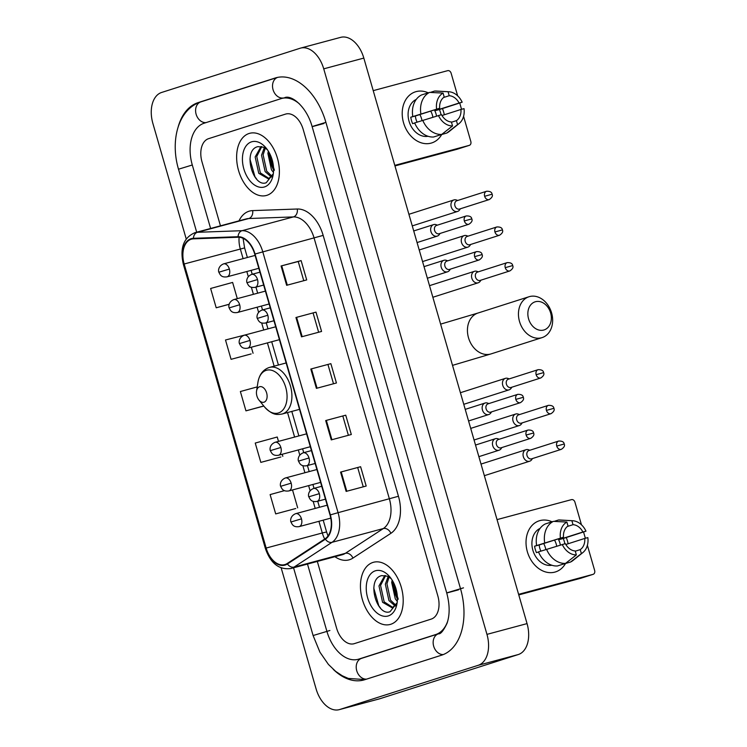 <?xml version="1.0" encoding="UTF-8"?>
<svg xmlns="http://www.w3.org/2000/svg" width="747" height="747" viewBox="0 0 747 747"><rect width="100%" height="100%" fill="white"/><g stroke="black" fill="none" stroke-linecap="round" stroke-linejoin="round"><path stroke-width="1.12" d="M390.746 624.287A32.186 20.384 -105 0 0 401.391 587.618A32.186 20.384 -105 0 0 373.481 562.276A32.186 20.384 -105 0 0 372.902 562.454A32.186 20.384 -105 0 0 362.258 599.113A32.186 20.384 -105 0 0 390.167 624.455A32.186 20.384 -105 0 0 390.746 624.287A32.186 20.384 -105 0 0 401.391 587.618A32.186 20.384 -105 0 0 373.481 562.276A32.186 20.384 -105 0 0 372.902 562.454A32.186 20.384 -105 0 0 362.258 599.113A32.186 20.384 -105 0 0 390.167 624.455A32.186 20.384 -105 0 0 390.746 624.287M266.931 195.312A32.186 20.384 -105 0 0 277.567 158.653A32.186 20.384 -105 0 0 249.666 133.311A32.186 20.384 -105 0 0 249.087 133.48A32.186 20.384 -105 0 0 238.442 170.139A32.186 20.384 -105 0 0 266.352 195.481A32.186 20.384 -105 0 0 266.931 195.312A32.186 20.384 -105 0 0 277.567 158.653A32.186 20.384 -105 0 0 249.666 133.311A32.186 20.384 -105 0 0 249.087 133.48A32.186 20.384 -105 0 0 238.442 170.139A32.186 20.384 -105 0 0 266.352 195.481A32.186 20.384 -105 0 0 266.931 195.312M285.065 564.517A21.458 13.595 75 0 1 284.682 564.629A21.458 13.595 75 0 1 266.156 548.046L184.173 263.99A21.458 13.595 75 0 1 191.568 239.133A21.458 13.595 75 0 1 193.52 238.844L238.162 237.238A21.458 13.595 75 0 1 254.727 254.12L330.025 515A21.458 13.595 75 0 1 325.178 538.718L287.221 563.49A21.458 13.595 75 0 1 285.065 564.517M285.214 565.031A21.999 13.932 -105 0 0 287.427 563.976L325.384 539.203A21.999 13.932 -105 0 0 330.351 514.898L255.054 254.017A21.999 13.932 -105 0 0 238.069 236.715L193.426 238.312A21.999 13.932 -105 0 0 183.846 264.102L265.839 548.149A21.999 13.932 -105 0 0 285.214 565.031M247.593 334.329L225.501 339.997L231.075 359.326L251.123 353.929M284.504 490.63L270.115 494.589L275.69 513.908L295.737 508.511M278.491 441.374L277.23 437.014L255.241 443.055L260.824 462.384L280.863 456.987M208.572 138.671A20.113 12.746 -105 0 0 202.007 161.875L220.468 225.827L202.007 161.875A20.113 12.746 -105 0 1 208.572 138.671L285.503 114.114L208.572 138.671M317.326 561.427L336.608 628.199A20.113 12.746 -105 0 0 353.966 643.755A20.113 12.746 -105 0 0 354.33 643.643L431.252 619.086A20.113 12.746 -105 0 0 437.826 595.891L303.226 129.558A20.113 12.746 -105 0 0 285.868 114.011A20.113 12.746 -105 0 0 285.503 114.114A20.113 12.746 -105 0 1 285.868 114.011A20.113 12.746 -105 0 1 303.226 129.558L437.826 595.891A20.113 12.746 -105 0 1 431.252 619.086L354.33 643.643A20.113 12.746 -105 0 1 353.966 643.755L353.966 643.755A20.113 12.746 -105 0 1 336.608 628.199L317.326 561.427M281.068 265.979L301.116 260.6L306.7 279.92L286.652 285.307L281.068 265.979L281.722 265.811L287.296 285.13M325.692 420.561L345.74 415.183L351.314 434.511L331.266 439.89L325.692 420.561L326.336 420.393L331.911 439.712M340.567 472.095L360.614 466.716L366.189 486.036L346.141 491.414L340.567 472.095L341.211 471.927L346.785 491.246M295.943 317.512L315.99 312.125L321.574 331.453L301.527 336.832L295.943 317.512L296.596 317.335L302.171 336.654M310.817 369.037L330.865 363.658L336.439 382.978L316.392 388.356L310.817 369.037L311.462 368.869L317.045 388.188M237.294 298.641L232.616 282.431L210.626 288.473L216.2 307.792L229.133 304.328M257.211 386.899L240.366 391.531L245.95 410.85L263.822 406.051M330.865 363.658L311.462 368.869M315.99 312.125L296.596 317.335M360.614 466.716L341.211 471.927M345.74 415.183L326.336 420.393M301.116 260.6L298.23 261.525M303.768 280.713L298.23 261.515L281.722 265.811M245.95 410.85L263.747 405.957M260.824 462.384L280.667 457.052M282.217 454.269L282.814 456.342M275.69 513.908L295.541 508.576M292.516 489.948L297.68 507.867M231.075 359.326L250.927 353.994M251.319 347.215L253.065 353.284M216.2 307.792L229.161 304.234M327.97 364.573L333.507 383.771M342.845 416.107L348.382 435.296M357.72 467.631L363.257 486.82M313.096 313.049L318.642 332.238M299.528 103.982A36.211 22.933 -105 0 0 281.694 98.464A36.211 22.933 -105 0 0 281.04 98.651L204.108 123.218A36.211 22.933 -105 0 0 192.287 164.975L210.617 228.47M307.484 564.069L326.887 631.308A36.211 22.933 -105 0 0 358.14 659.302A36.211 22.933 -105 0 0 358.793 659.106L435.716 634.548A36.211 22.933 -105 0 0 447.742 621.028M281.18 567.935L316.102 688.911A26.827 16.985 -105 0 0 339.25 709.65A26.827 16.985 -105 0 0 339.736 709.51L478.201 665.306A26.827 16.985 -105 0 0 486.96 634.371L323.731 68.845A26.827 16.985 -105 0 0 300.583 48.107A26.827 16.985 -105 0 0 300.098 48.256L161.632 92.46A26.827 16.985 -105 0 0 152.874 123.395L186.208 238.909M339.25 709.65L379.345 698.893A26.827 16.985 -105 0 0 379.831 698.744L518.297 654.54A26.827 16.985 -105 0 0 527.055 623.605L363.826 58.089A26.827 16.985 -105 0 0 340.679 37.35L300.583 48.107M333.227 669.312A57.668 36.528 -105 0 0 363.696 680.022A57.668 36.528 -105 0 0 364.741 679.714L441.664 655.156A57.668 36.528 -105 0 0 460.497 588.645L325.897 122.321A57.668 36.528 -105 0 0 276.129 77.735A57.668 36.528 -105 0 0 275.092 78.043L198.16 102.6A57.668 36.528 -105 0 0 178.188 126.831M391.465 579.065A16.761 10.617 -105 0 0 387.301 576.208L381.773 575.61C365.974 578.878 376.591 616.817 390.027 611.728L397.105 602.773M397.096 602.82L392.324 607.909L382.567 602.287L378.981 585.9L384.836 575.489M397.292 601.428L395.294 598.87L391.708 582.483L392.147 580.111M392.866 581.315A16.761 10.617 -105 0 0 393.697 590.485L397.413 599.206M395.247 606.06L388.935 600.579L385.349 584.191L388.141 576.591M395.882 605.247L390.522 600.149L386.937 583.762L389.094 577.142M393.099 607.628L384.163 601.858L380.568 585.471L385.564 575.629M388.328 615.911A23.474 14.865 -105 0 0 397.068 603.24A23.474 14.865 -105 0 0 390.083 577.188A23.474 14.865 -105 0 0 375.311 570.82A23.474 14.865 -105 0 0 367.655 597.889A23.474 14.865 -105 0 0 388.328 615.911M393.324 582.156A23.474 14.865 -105 0 0 397.385 597.311M398.244 599.206L393.127 583.071M392.922 581.418L393.697 590.485M380.531 608.086L378.804 605.808L373.761 588.048M393.352 588.897L392.866 582.539M567.449 540.968A26.827 20.748 -107.7 0 1 568.131 543.751A26.827 20.748 -107.7 0 0 567.449 540.968A26.827 20.748 -107.7 0 0 566.263 537.541A26.827 20.748 -107.7 0 1 567.449 540.968M565.414 563.677A26.827 20.748 -107.7 0 1 545.123 571.81A26.827 20.748 -107.7 0 1 527.354 551.734A26.827 20.748 -107.7 0 1 531.285 526.299A26.827 20.748 -107.7 0 1 552.042 521.798A26.827 20.748 -107.7 0 0 539.241 520.799L539.241 520.799A26.827 20.748 -107.7 0 0 527.354 551.734A26.827 20.748 -107.7 0 0 555.563 571.903L555.563 571.903A26.827 20.748 -107.7 0 0 565.414 563.677M518.605 594.332L593.071 574.35A3.352 2.596 72.3 0 0 593.155 574.322A3.352 2.596 72.3 0 0 594.64 570.456L587.385 545.31M497.035 519.623L571.502 499.631A3.352 2.596 72.3 0 1 574.938 502.18L581.465 524.805M583.547 532.004L585.359 538.279M581.101 578.169A3.352 2.596 -107.7 0 1 581.007 578.197A3.352 2.596 -107.7 0 1 580.923 578.225L518.763 594.911M543.695 543.527A16.761 12.97 -107.7 0 1 545.357 547.644A16.761 12.97 -107.7 0 1 545.814 549.549M565.815 544.488L584.761 538.438A13.409 10.374 -107.7 0 1 580.232 549.624L575.283 551.202M565.535 563.378L576.357 554.928L575.218 550.969A13.409 10.374 -107.7 0 1 565.348 543.648L538.466 551.893A22.13 17.116 -107.7 0 0 557.439 565.965L565.535 563.378A22.13 17.116 -107.7 0 1 546.561 549.306M538.503 551.986L536.449 552.64A19.45 15.043 -107.7 0 1 535.3 549.475A19.45 15.043 -107.7 0 1 534.581 546.197L563.49 537.205L539.194 544.965A13.409 10.374 72.3 0 0 539.81 548.27A13.409 10.374 72.3 0 0 540.912 551.109M554.498 540.081A13.409 10.374 -107.7 0 1 556.207 544.049A13.409 10.374 -107.7 0 1 556.683 546.188M560.334 545.067A13.409 10.374 72.3 0 0 559.858 542.892A13.409 10.374 72.3 0 0 558.607 539.754L582.903 531.995A13.409 10.374 -107.7 0 0 573.033 524.674L571.885 520.715L558.42 520.015L554.097 521.397M571.885 520.715A17.433 13.483 -107.7 0 1 572.697 520.734A17.433 13.483 -107.7 0 1 585.984 531.173L563.219 538.512A19.45 15.043 -107.7 0 1 564.368 541.678A19.45 15.043 -107.7 0 1 564.872 543.779M551.856 565.246A19.45 15.043 -107.7 0 1 532.872 550.25A19.45 15.043 -107.7 0 1 540.081 528.381M536.598 545.45A22.13 17.116 -107.7 0 1 545.31 523.946L553.406 521.359L566.87 522.06L568.019 526.019A13.409 10.374 -107.7 0 0 563.49 537.205M544.703 542.864A22.13 17.116 -107.7 0 1 553.406 521.359M558.42 520.015A22.13 17.116 -107.7 0 1 560.166 520.005L572.697 520.734M576.357 554.928A17.433 13.483 -107.7 0 1 562.267 544.479M560.409 538.036A17.433 13.483 -107.7 0 1 566.87 522.06M585.984 531.173L582.903 531.995M562.379 564.387L570.549 562.033L581.371 553.583L580.232 549.624M584.761 538.438L587.842 537.607A17.433 13.483 -107.7 0 1 582.865 552.575L573.07 560.427A22.13 17.116 -107.7 0 1 570.549 562.033M582.865 552.575A17.433 13.483 -107.7 0 1 581.371 553.583M567.403 526.476L573.033 524.674M563.219 538.512L558.607 539.754M539.194 544.965L534.581 546.197M550.623 312.928A14.753 11.41 72.3 0 0 535.506 301.713A14.753 11.41 72.3 0 0 528.577 318.848A14.753 11.41 72.3 0 0 543.685 330.053A14.753 11.41 72.3 0 0 550.623 312.928M519.51 321.481A21.458 16.602 -107.7 0 1 529.025 296.736A21.458 16.602 -107.7 0 1 551.585 312.872A21.458 16.602 -107.7 0 1 542.079 337.616A21.458 16.602 -107.7 0 1 519.51 321.481M259.545 386.75A8.049 5.098 -105 0 0 256.548 391.101A8.049 5.098 -105 0 0 258.948 400.028A8.049 5.098 -105 0 0 264.008 402.213A8.049 5.098 -105 0 0 266.632 392.931A8.049 5.098 -105 0 0 259.545 386.75M529.838 450.254L528.531 449.787A6.032 4.669 72.3 0 0 526.177 449.666A6.032 4.669 72.3 0 0 526.019 449.713A6.032 4.669 72.3 0 0 523.339 456.669A6.032 4.669 72.3 0 0 529.53 461.263A6.032 4.669 72.3 0 0 529.688 461.207A6.032 4.669 72.3 0 0 531.696 459.694L532.49 458.555M529.072 450.497A4.361 3.371 72.3 0 0 528.96 450.534A4.361 3.371 72.3 0 0 527.027 455.558A4.361 3.371 72.3 0 0 531.49 458.873A4.361 3.371 72.3 0 0 531.612 458.835L561.324 449.349C564.116 447.49 565.068 445.707 564.19 443.989L556.739 446.071A4.361 3.371 72.3 0 0 561.324 449.349M519.538 414.566L518.231 414.109A6.032 4.669 72.3 0 0 515.878 413.978A6.032 4.669 72.3 0 0 515.719 414.025A6.032 4.669 72.3 0 0 513.04 420.991A6.032 4.669 72.3 0 0 519.23 425.575A6.032 4.669 72.3 0 0 519.389 425.529A6.032 4.669 72.3 0 0 521.397 424.007L522.19 422.877M518.773 414.818A4.361 3.371 72.3 0 0 518.661 414.846A4.361 3.371 72.3 0 0 516.728 419.879A4.361 3.371 72.3 0 0 521.191 423.185A4.361 3.371 72.3 0 0 521.313 423.157L551.025 413.67C553.816 411.802 554.769 410.019 553.891 408.31L546.44 410.392A4.361 3.371 72.3 0 0 551.025 413.67M509.239 378.888L507.932 378.421A6.032 4.669 72.3 0 0 505.579 378.299A6.032 4.669 72.3 0 0 505.42 378.346A6.032 4.669 72.3 0 0 502.74 385.303A6.032 4.669 72.3 0 0 508.931 389.897A6.032 4.669 72.3 0 0 509.09 389.841A6.032 4.669 72.3 0 0 511.097 388.328L511.891 387.189M508.474 379.131A4.361 3.371 72.3 0 0 508.362 379.168A4.361 3.371 72.3 0 0 506.429 384.191A4.361 3.371 72.3 0 0 510.892 387.506A4.361 3.371 72.3 0 0 511.013 387.469L540.725 377.982C543.517 376.124 544.47 374.34 543.592 372.622L536.141 374.705A4.361 3.371 72.3 0 0 540.725 377.982M478.341 271.833L477.034 271.376A6.032 4.669 72.3 0 0 474.681 271.245A6.032 4.669 72.3 0 0 474.522 271.292A6.032 4.669 72.3 0 0 471.843 278.257A6.032 4.669 72.3 0 0 478.033 282.842A6.032 4.669 72.3 0 0 478.192 282.796A6.032 4.669 72.3 0 0 480.2 281.274L480.984 280.144M477.576 272.085A4.361 3.371 72.3 0 0 477.464 272.113A4.361 3.371 72.3 0 0 475.531 277.146A4.361 3.371 72.3 0 0 479.994 280.461A4.361 3.371 72.3 0 0 480.116 280.424L509.827 270.937C512.619 269.069 513.572 267.286 512.694 265.577L505.243 267.659A4.361 3.371 72.3 0 0 509.827 270.937M468.042 236.155L466.735 235.688A6.032 4.669 72.3 0 0 464.382 235.566A6.032 4.669 72.3 0 0 464.223 235.613A6.032 4.669 72.3 0 0 461.543 242.57A6.032 4.669 72.3 0 0 467.734 247.164A6.032 4.669 72.3 0 0 467.893 247.108A6.032 4.669 72.3 0 0 469.9 245.595L470.685 244.456M467.277 236.397A4.361 3.371 72.3 0 0 467.164 236.435A4.361 3.371 72.3 0 0 465.232 241.458A4.361 3.371 72.3 0 0 469.695 244.773A4.361 3.371 72.3 0 0 469.807 244.736L499.528 235.249C502.32 233.391 503.273 231.607 502.395 229.889L494.944 231.972A4.361 3.371 72.3 0 0 499.528 235.249M457.743 200.467L456.436 200.009A6.032 4.669 72.3 0 0 454.083 199.879A6.032 4.669 72.3 0 0 453.924 199.925A6.032 4.669 72.3 0 0 451.244 206.891A6.032 4.669 72.3 0 0 457.435 211.476A6.032 4.669 72.3 0 0 457.594 211.429A6.032 4.669 72.3 0 0 459.601 209.907L460.385 208.777M456.977 200.719A4.361 3.371 72.3 0 0 456.865 200.747A4.361 3.371 72.3 0 0 454.932 205.78A4.361 3.371 72.3 0 0 459.396 209.095A4.361 3.371 72.3 0 0 459.508 209.057L489.229 199.57C492.021 197.703 492.973 195.919 492.096 194.211L484.644 196.293A4.361 3.371 72.3 0 0 489.229 199.57M499.229 439.245L497.922 438.778A6.032 4.669 72.3 0 0 495.569 438.657A6.032 4.669 72.3 0 0 495.41 438.704A6.032 4.669 72.3 0 0 492.768 445.772A6.032 4.669 72.3 0 0 498.921 450.254A6.032 4.669 72.3 0 0 499.08 450.198A6.032 4.669 72.3 0 0 501.088 448.686L501.872 447.546M498.464 439.488A4.361 3.371 72.3 0 0 498.352 439.525A4.361 3.371 72.3 0 0 496.419 444.549A4.361 3.371 72.3 0 0 500.882 447.864A4.361 3.371 72.3 0 0 500.994 447.827L530.715 438.34C533.507 436.481 534.46 434.698 533.582 432.98L526.131 435.062A4.361 3.371 72.3 0 0 530.715 438.34M488.921 403.557L487.623 403.1A6.032 4.669 72.3 0 0 485.27 402.969A6.032 4.669 72.3 0 0 485.111 403.016A6.032 4.669 72.3 0 0 482.469 410.084A6.032 4.669 72.3 0 0 488.622 414.566A6.032 4.669 72.3 0 0 488.781 414.52A6.032 4.669 72.3 0 0 490.788 412.998L491.573 411.868M488.164 403.81A4.361 3.371 72.3 0 0 488.052 403.838A4.361 3.371 72.3 0 0 486.12 408.87A4.361 3.371 72.3 0 0 490.583 412.185A4.361 3.371 72.3 0 0 490.695 412.148L520.416 402.661C523.208 400.794 524.161 399.01 523.283 397.301L515.832 399.384A4.361 3.371 72.3 0 0 520.416 402.661M447.724 260.824L446.426 260.367A6.032 4.669 72.3 0 0 444.073 260.236A6.032 4.669 72.3 0 0 443.914 260.292A6.032 4.669 72.3 0 0 441.262 267.351A6.032 4.669 72.3 0 0 447.416 271.833A6.032 4.669 72.3 0 0 447.584 271.787A6.032 4.669 72.3 0 0 449.591 270.265L450.376 269.135M446.967 261.077A4.361 3.371 72.3 0 0 446.846 261.105A4.361 3.371 72.3 0 0 444.923 266.137A4.361 3.371 72.3 0 0 449.386 269.452A4.361 3.371 72.3 0 0 449.498 269.415L479.219 259.928C482.011 258.06 482.964 256.277 482.086 254.568L474.634 256.651A4.361 3.371 72.3 0 0 479.219 259.928M437.425 225.146L436.127 224.679A6.032 4.669 72.3 0 0 433.774 224.558A6.032 4.669 72.3 0 0 433.615 224.604A6.032 4.669 72.3 0 0 430.963 231.673A6.032 4.669 72.3 0 0 437.116 236.155A6.032 4.669 72.3 0 0 437.284 236.099A6.032 4.669 72.3 0 0 439.292 234.586L440.076 233.447M436.668 225.389A4.361 3.371 72.3 0 0 436.547 225.426A4.361 3.371 72.3 0 0 434.614 230.45A4.361 3.371 72.3 0 0 439.087 233.764A4.361 3.371 72.3 0 0 439.199 233.727L468.92 224.24C471.712 222.382 472.664 220.598 471.777 218.88L464.335 220.963A4.361 3.371 72.3 0 0 468.92 224.24M443.634 112.003A26.827 20.748 -107.7 0 1 444.316 114.777A26.827 20.748 -107.7 0 0 443.634 112.003A26.827 20.748 -107.7 0 0 442.448 108.567A26.827 20.748 -107.7 0 1 443.634 112.003M441.598 134.703A26.827 20.748 -107.7 0 1 421.308 142.845A26.827 20.748 -107.7 0 1 403.539 122.76A26.827 20.748 -107.7 0 1 407.47 97.325A26.827 20.748 -107.7 0 1 428.227 92.824A26.827 20.748 -107.7 0 0 415.425 91.825L415.425 91.825A26.827 20.748 -107.7 0 0 403.539 122.76A26.827 20.748 -107.7 0 0 431.747 142.929A26.827 20.748 -107.7 0 0 441.598 134.703M394.789 165.367L469.247 145.376A3.352 2.596 72.3 0 0 469.34 145.348A3.352 2.596 72.3 0 0 470.825 141.482L463.57 116.336M373.22 90.648L447.686 70.666A3.352 2.596 72.3 0 1 451.123 73.206L457.65 95.831M459.732 103.03L461.543 109.305M457.285 149.195A3.352 2.596 -107.7 0 1 457.192 149.232A3.352 2.596 -107.7 0 1 457.108 149.26L394.948 165.937M419.879 114.552A16.761 12.97 -107.7 0 1 421.541 118.67A16.761 12.97 -107.7 0 1 421.999 120.575M442 115.514L460.946 109.464A13.409 10.374 -107.7 0 1 456.417 120.65L451.468 122.228M441.72 134.413L452.542 125.954L451.403 121.994A13.409 10.374 -107.7 0 1 441.533 114.674L414.641 122.919A22.13 17.116 -107.7 0 0 433.624 137L441.72 134.413A22.13 17.116 -107.7 0 1 422.746 120.332M414.688 123.012L412.624 123.666A19.45 15.043 -107.7 0 1 411.485 120.51A19.45 15.043 -107.7 0 1 410.766 117.223L439.675 108.231L415.379 115.99A13.409 10.374 72.3 0 0 415.995 119.296A13.409 10.374 72.3 0 0 417.097 122.144M430.683 111.107A13.409 10.374 -107.7 0 1 432.392 115.075A13.409 10.374 -107.7 0 1 432.868 117.223M436.519 116.093A13.409 10.374 72.3 0 0 436.043 113.917A13.409 10.374 72.3 0 0 434.791 110.78L459.088 103.021A13.409 10.374 -107.7 0 0 449.218 95.709L448.069 91.741L434.605 91.05L430.281 92.423M448.069 91.741A17.433 13.483 -107.7 0 1 448.882 91.76A17.433 13.483 -107.7 0 1 462.169 102.199L439.404 109.548A19.45 15.043 -107.7 0 1 440.553 112.704A19.45 15.043 -107.7 0 1 441.057 114.805M428.04 136.271A19.45 15.043 -107.7 0 1 409.048 121.285A19.45 15.043 -107.7 0 1 416.266 99.407M412.783 116.476A22.13 17.116 -107.7 0 1 421.495 94.972L429.59 92.395L443.055 93.086L444.204 97.054A13.409 10.374 -107.7 0 0 439.675 108.231M420.888 113.899A22.13 17.116 -107.7 0 1 429.59 92.395M434.605 91.05A22.13 17.116 -107.7 0 1 436.351 91.041L448.882 91.76M452.542 125.954A17.433 13.483 -107.7 0 1 438.452 115.505M436.593 109.062A17.433 13.483 -107.7 0 1 443.055 93.086M462.169 102.199L459.088 103.021M438.564 135.422L446.734 133.069L457.556 124.609L456.417 120.65M460.946 109.464L464.027 108.642A17.433 13.483 -107.7 0 1 459.05 123.6L449.255 131.453A22.13 17.116 -107.7 0 1 446.734 133.069M459.05 123.6A17.433 13.483 -107.7 0 1 457.556 124.609M443.578 97.502L449.218 95.709M439.404 109.548L434.791 110.78M415.379 115.99L410.766 117.223M267.65 150.091A16.761 10.617 -105 0 0 263.486 147.243L257.958 146.636C242.159 149.904 252.775 187.842 266.203 182.754L273.29 173.799M273.281 173.846L268.509 178.935L258.751 173.313L255.166 156.926L261.02 146.515M273.477 172.454L271.478 169.896L267.893 153.508L268.332 151.137M269.041 152.341A16.761 10.617 -105 0 0 269.882 161.52L273.598 170.232M271.422 177.086L265.12 171.605L261.534 155.217L264.326 147.626M272.067 176.283L266.707 171.184L263.121 154.797L265.278 148.167M269.284 178.664L260.339 172.884L256.753 156.496L261.749 146.655M264.513 186.937A23.474 14.865 -105 0 0 273.253 174.266A23.474 14.865 -105 0 0 266.259 148.214A23.474 14.865 -105 0 0 251.496 141.855A23.474 14.865 -105 0 0 243.839 168.915A23.474 14.865 -105 0 0 264.513 186.937M269.508 153.191A23.474 14.865 -105 0 0 273.57 168.336M274.429 170.241L269.312 154.097M269.107 152.444L269.882 161.52M256.707 179.112L254.988 176.834L249.946 159.074M269.536 159.933L269.041 153.565M266.156 548.046L322.293 532.975A21.458 13.595 -105 0 0 324.702 539.026M239.012 220.841A33.531 21.233 75 0 1 248.975 211.242A33.531 21.233 75 0 1 252.635 210.607L297.278 209.011A33.531 21.233 75 0 1 323.162 235.389L398.459 496.269A33.531 21.233 75 0 1 390.886 533.321L352.929 558.093A33.531 21.233 75 0 1 334.908 556.702M398.459 496.269L338.074 512.675A26.827 16.985 75 0 1 332.013 542.322L294.066 567.094A26.827 16.985 75 0 1 291.367 568.383A26.827 16.985 75 0 1 290.882 568.523L342.201 554.75A26.827 16.985 -105 0 0 342.686 554.61A26.827 16.985 -105 0 0 345.385 553.312L383.332 528.549A26.827 16.985 -105 0 0 389.392 498.903L314.095 238.022A26.827 16.985 -105 0 0 293.394 216.919L248.751 218.526A26.827 16.985 -105 0 0 246.305 218.89L194.986 232.662A26.827 16.985 75 0 1 197.432 232.298L242.065 230.692A26.827 16.985 75 0 1 262.776 251.795L338.074 512.675L330.351 514.898M287.427 563.976A6.704 5.08 -123.1 0 0 294.066 567.094L345.385 553.312A6.704 5.08 56.9 0 1 352.929 558.093M255.054 254.017L323.162 235.389M238.069 236.715A6.704 5.136 -92.1 0 1 242.065 230.692L293.394 216.919A6.704 5.136 87.9 0 0 297.278 209.011M390.886 533.321A6.704 5.08 56.9 0 0 383.332 528.549L332.013 542.322A6.704 5.08 -123.1 0 1 325.384 539.203M193.426 238.312A6.704 5.136 -92.1 0 1 197.432 232.298L248.751 218.526A6.704 5.136 87.9 0 0 252.635 210.607M183.846 264.102L183.351 264.307L265.334 548.354L265.839 548.149M239.133 237.257A21.458 13.595 -105 0 0 240.301 248.928L243.111 258.639M184.173 263.99L244.614 247.911L247.378 257.491M246.827 271.525L248.284 276.586M251.356 287.221L253.41 294.318M257.127 307.204L258.583 312.274M261.655 322.9L263.71 330.006M267.426 342.892L274.149 366.17M287.539 412.568L294.607 437.051M298.324 449.937L299.79 455.007M302.852 465.633L304.907 472.739M308.623 485.625L310.089 490.686M313.152 501.321L315.206 508.418M318.922 521.303L322.293 532.975L326.598 531.957L327.998 535.982M196.694 232.205L178.505 169.214L192.296 164.994M201.167 101.797A10.729 8.301 72.3 0 0 200.878 101.881A10.729 8.301 72.3 0 0 196.125 114.254A10.729 8.301 72.3 0 0 206.032 122.601M277.585 77.399A10.729 8.301 72.3 0 0 273.057 89.696A10.729 8.301 72.3 0 0 283.608 97.95M325.897 122.34L312.115 126.56L446.715 592.885C449.815 604.575 449.937 614.697 447.061 623.25C443.475 630.767 440.599 634.287 438.433 633.82L361.146 658.49M463.504 587.842L446.715 592.885M443.307 654.568A10.729 8.301 -107.7 0 1 433.68 646.202A10.729 8.301 -107.7 0 1 438.433 633.82M366.656 679.107A10.729 8.301 -107.7 0 1 356.749 670.759A10.729 8.301 -107.7 0 1 361.511 658.387M365.124 679.593L348.289 678.425L342.21 675.736L335.646 671.366L328.4 664.4L319.921 652.15L313.105 635.538L329.894 630.496M363.826 58.089L323.731 68.845M527.055 623.605L486.96 634.371M518.297 654.54L478.201 665.306M379.831 698.744L339.736 709.51M201.027 101.835L198.16 102.6M277.184 77.483L275.092 78.043M323.965 123.498L312.937 126.458M458.565 589.822L447.537 592.782M438.554 633.783L435.716 634.548M361.651 658.34L358.793 659.106M580.923 578.225L593.071 574.35M440.618 324.133L478.015 313.021A21.458 16.602 72.3 0 0 468.5 337.765A21.458 16.602 72.3 0 0 491.059 353.901L542.079 337.616M258.948 400.028L264.541 406.938A22.177 14.044 -105 0 0 278.482 412.951A22.177 14.044 -105 0 0 285.727 387.376A22.177 14.044 -105 0 0 266.193 370.344A22.177 14.044 -105 0 0 257.93 382.324C259.265 374.705 262.953 369.784 269.004 367.561L269.62 367.384A24.137 15.295 -105 0 0 269.191 367.515M299.528 409.347L282.142 414.015A24.137 15.295 -105 0 0 282.571 413.885A24.137 15.295 -105 0 0 290.555 386.386A24.137 15.295 -105 0 0 269.62 367.384L286.138 362.949M330.772 518.129L299.155 526.616A6.704 4.249 -105 0 0 299.267 526.579A6.704 4.249 -105 0 0 301.461 518.848L290.966 521.994C290.583 521.929 289.5 516.214 295.672 513.665A6.704 4.249 -105 0 0 295.551 513.693M528.96 450.534L558.672 441.047A4.361 3.371 72.3 0 0 556.739 446.071M301.461 518.848A6.704 4.249 -105 0 0 295.672 513.665L327.195 505.205M320.612 482.403L288.856 490.928A6.704 4.249 -105 0 0 288.968 490.891A6.704 4.249 -105 0 0 291.162 483.16L280.667 486.316C280.284 486.241 279.201 480.536 285.373 477.977A6.704 4.249 -105 0 0 285.251 478.015M518.661 414.846L548.373 405.36A4.361 3.371 72.3 0 0 546.44 410.392M291.162 483.16A6.704 4.249 -105 0 0 285.373 477.977L316.896 469.518M310.313 446.725L278.547 455.25A6.704 4.249 -105 0 0 278.668 455.212A6.704 4.249 -105 0 0 280.863 447.481L270.367 450.628C269.984 450.562 268.901 444.848 275.073 442.299A6.704 4.249 -105 0 0 274.952 442.327M508.362 379.168L538.073 369.681A4.361 3.371 72.3 0 0 536.141 374.705M280.863 447.481A6.704 4.249 -105 0 0 275.073 442.299L306.597 433.839M279.415 339.67L247.649 348.195A6.704 4.249 -105 0 0 247.771 348.158A6.704 4.249 -105 0 0 249.965 340.427L239.47 343.583C239.087 343.508 238.004 337.803 244.176 335.244A6.704 4.249 -105 0 0 244.054 335.282M477.464 272.113L507.176 262.627A4.361 3.371 72.3 0 0 505.243 267.659M249.965 340.427A6.704 4.249 -105 0 0 244.176 335.244L275.699 326.784M269.116 303.992L237.35 312.517A6.704 4.249 -105 0 0 237.471 312.479A6.704 4.249 -105 0 0 239.666 304.748L229.17 307.895C228.787 307.829 227.704 302.115 233.876 299.566A6.704 4.249 -105 0 0 233.755 299.594M467.164 236.435L496.876 226.948A4.361 3.371 72.3 0 0 494.944 231.972M239.666 304.748A6.704 4.249 -105 0 0 233.876 299.566L265.4 291.106M258.817 268.304L227.051 276.829A6.704 4.249 -105 0 0 227.172 276.792A6.704 4.249 -105 0 0 229.366 269.06L218.871 272.216C218.488 272.141 217.405 266.436 223.577 263.878A6.704 4.249 -105 0 0 223.456 263.915M456.865 200.747L486.577 191.26A4.361 3.371 72.3 0 0 484.644 196.293M229.366 269.06A6.704 4.249 -105 0 0 223.577 263.878L255.1 255.418M325.449 499.164L316.999 501.433A6.704 4.249 -105 0 0 317.12 501.396A6.704 4.249 -105 0 0 319.305 493.664L308.819 496.811C308.427 496.746 307.344 491.031 313.525 488.482A6.704 4.249 -105 0 0 313.404 488.51M498.352 439.525L528.064 430.039A4.361 3.371 72.3 0 0 526.131 435.062M319.305 493.664A6.704 4.249 -105 0 0 313.525 488.482L321.733 486.278M315.15 463.476L306.7 465.745A6.704 4.249 -105 0 0 306.821 465.708A6.704 4.249 -105 0 0 309.006 457.976L298.52 461.132C298.128 461.058 297.045 455.353 303.226 452.794A6.704 4.249 -105 0 0 303.105 452.831M488.052 403.838L517.764 394.351A4.361 3.371 72.3 0 0 515.832 399.384M309.006 457.976A6.704 4.249 -105 0 0 303.226 452.794L311.434 450.59M273.953 320.743L265.502 323.012A6.704 4.249 -105 0 0 265.624 322.975A6.704 4.249 -105 0 0 267.809 315.243L257.323 318.399C256.931 318.325 255.847 312.62 262.02 310.061A6.704 4.249 -105 0 0 261.908 310.098M446.846 261.105L476.567 251.618A4.361 3.371 72.3 0 0 474.634 256.651M267.809 315.243A6.704 4.249 -105 0 0 262.02 310.061L270.237 307.857M263.654 285.065L255.203 287.334A6.704 4.249 -105 0 0 255.325 287.296A6.704 4.249 -105 0 0 257.51 279.565L247.024 282.711C246.631 282.646 245.548 276.932 251.72 274.382A6.704 4.249 -105 0 0 251.599 274.41M436.547 225.426L466.268 215.939A4.361 3.371 72.3 0 0 464.335 220.963M257.51 279.565A6.704 4.249 -105 0 0 251.72 274.382L259.937 272.179M457.108 149.26L469.247 145.376M194.986 232.662C183.547 237.611 179.672 248.153 183.351 264.307M265.334 548.354C270.507 563.322 279.023 570.045 290.882 568.523M251.104 270.377L252.215 274.242M255.932 287.137L257.678 293.169M261.403 306.065L262.514 309.93M266.231 322.816L267.977 328.857M271.703 341.743L278.416 365.022M291.806 411.42L298.875 435.903M302.6 448.798L303.712 452.663M307.437 465.549L309.174 471.59M312.9 484.476L314.011 488.342M317.736 501.237L319.473 507.269M323.199 520.164L326.598 531.957M243.074 238.33L244.614 247.911M313.105 635.538L293.552 567.804M178.505 169.214C170.129 140.987 177.879 109.333 200.878 101.881L277.539 77.408M284.7 97.652C291.414 94.654 306.485 106.326 312.115 126.56M361.361 658.434L358.14 659.302M593.155 574.322L581.007 578.197M452.514 365.367L491.059 353.901M478.015 313.021L529.025 296.736M256.548 391.101L257.93 382.324M282.142 414.015C277.221 414.725 272.963 415.771 264.541 406.938M299.155 526.616C293.254 527.457 292.217 524.441 290.966 521.994M481.003 464.083L526.019 449.713M484.355 475.68L529.688 461.207M558.672 441.047C562.089 440.926 563.929 441.907 564.19 443.989M288.856 490.928C282.954 491.778 281.918 488.762 280.667 486.316M470.703 428.395L515.719 414.025M474.056 440.002L519.389 425.529M548.373 405.36C551.79 405.248 553.63 406.228 553.891 408.31M278.547 455.25C272.655 456.09 271.619 453.074 270.367 450.628M460.404 392.717L505.42 378.346M463.756 404.314L509.09 389.841M538.073 369.681C541.491 369.56 543.33 370.54 543.592 372.622M247.649 348.195C241.757 349.045 240.721 346.029 239.47 343.583M429.506 285.662L474.522 271.292M432.858 297.269L478.192 282.796M507.176 262.627C510.593 262.514 512.433 263.495 512.694 265.577M237.35 312.517C231.458 313.367 230.421 310.341 229.17 307.895M419.207 249.984L464.223 235.613M422.559 261.581L467.893 247.108M496.876 226.948C500.294 226.827 502.133 227.807 502.395 229.889M227.051 276.829C221.159 277.679 220.122 274.663 218.871 272.216M408.908 214.296L453.924 199.925M412.26 225.902L457.594 211.429M486.577 191.26C489.995 191.148 491.834 192.128 492.096 194.211M316.999 501.433C311.107 502.273 310.07 499.257 308.819 496.811M475.512 445.053L495.41 438.704M478.864 456.66L499.08 450.198M528.064 430.039C531.481 429.917 533.321 430.898 533.582 432.98M306.7 465.745C300.808 466.595 299.762 463.579 298.52 461.132M465.213 409.375L485.111 403.016M468.565 420.972L488.781 414.52M517.764 394.351C521.182 394.239 523.021 395.219 523.283 397.301M265.502 323.012C259.611 323.862 258.565 320.846 257.323 318.399M424.016 266.642L443.914 260.292M427.368 278.239L447.584 271.787M476.567 251.618C479.985 251.506 481.824 252.486 482.086 254.568M255.203 287.334C249.311 288.174 248.265 285.158 247.024 282.711M413.717 230.954L433.615 224.604M417.069 242.56L437.284 236.099M466.268 215.939C469.686 215.818 471.525 216.798 471.777 218.88M469.34 145.348L457.192 149.232"/></g></svg>
